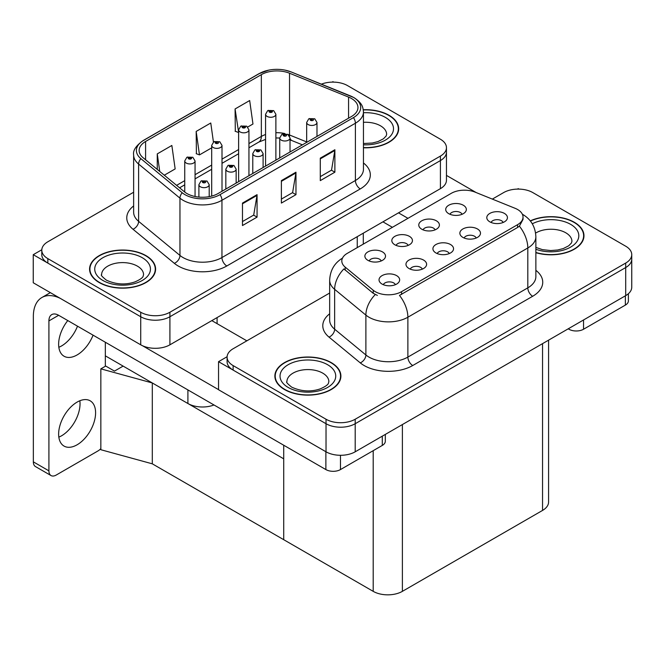 <?xml version="1.0" encoding="UTF-8"?>
<svg xmlns="http://www.w3.org/2000/svg" width="665" height="665" viewBox="0 0 665 665"><rect width="100%" height="100%" fill="white"/><g stroke="black" fill="none" stroke-linecap="round" stroke-linejoin="round"><path stroke-width="1" d="M213.989 404.977A20.632 11.912 180 0 1 187.904 403.505L105.328 355.833M446.456 147.655L446.456 180.223A20.632 11.912 0 0 1 440.413 188.652L169.908 344.819A20.632 11.912 0 0 1 140.731 344.819L33.25 282.766L33.25 254.687L140.731 316.74A20.632 11.912 0 0 0 169.908 316.74L440.413 160.573A20.632 11.912 0 0 0 446.456 152.144A20.632 11.912 0 0 1 440.413 160.573L169.908 316.74A20.632 11.912 0 0 1 140.731 316.74L47.838 263.116A20.632 11.912 0 0 1 41.795 254.687L41.795 250.198A20.632 11.912 0 0 0 47.838 258.619L140.731 312.251A20.632 11.912 0 0 0 169.908 312.251L440.413 156.076A20.632 11.912 0 0 0 446.456 147.655A20.632 11.912 0 0 0 440.413 139.234L347.521 85.602A20.632 11.912 0 0 0 321.394 84.147M333.714 82.119L332.932 81.67L332.151 82.119M41.812 249.749L33.25 254.687M152.302 463.821L152.302 382.957L283.714 458.825L283.714 539.689L152.302 463.821L100.847 449.723L100.847 368.859L105.718 366.049L114.471 371.103L123.125 366.107L114.471 371.103L105.328 365.825M100.847 368.859L152.302 382.957M449.274 253.565A6.193 3.574 0 0 0 447.612 251.827A6.193 3.574 0 0 0 441.51 250.921A6.193 3.574 0 0 0 437.196 253.565M450.529 244.529A10.316 5.96 0 0 0 437.304 243.864A10.316 5.96 0 0 0 433.888 251.262A10.316 5.96 0 0 0 435.941 252.949A10.316 5.96 0 0 0 452.574 251.262A10.316 5.96 0 0 0 450.529 244.529M408.177 245.393A6.193 3.574 0 0 0 406.515 243.656A6.193 3.574 0 0 0 400.413 242.75A6.193 3.574 0 0 0 396.099 245.393M409.432 236.358A10.316 5.96 0 0 0 396.215 235.693A10.316 5.96 0 0 0 392.799 243.091A10.316 5.96 0 0 0 394.844 244.778A10.316 5.96 0 0 0 411.477 243.091A10.316 5.96 0 0 0 409.432 236.358M422.325 269.125A6.193 3.574 0 0 0 420.671 267.38A6.193 3.574 0 0 0 414.569 266.474A6.193 3.574 0 0 0 410.255 269.125M423.588 260.082A10.316 5.96 0 0 0 410.363 259.416A10.316 5.96 0 0 0 406.947 266.823A10.316 5.96 0 0 0 408.992 268.502A10.316 5.96 0 0 0 425.633 266.823A10.316 5.96 0 0 0 423.588 260.082M395.384 284.678A6.193 3.574 0 0 0 393.722 282.933A6.193 3.574 0 0 0 387.629 282.026A6.193 3.574 0 0 0 383.306 284.678M396.639 275.634A10.316 5.96 0 0 0 383.422 274.969A10.316 5.96 0 0 0 380.006 282.376A10.316 5.96 0 0 0 382.051 284.063A10.316 5.96 0 0 0 398.692 282.376A10.316 5.96 0 0 0 396.639 275.634M476.215 238.012A6.193 3.574 0 0 0 474.552 236.266A6.193 3.574 0 0 0 468.451 235.36A6.193 3.574 0 0 0 464.137 238.012M477.47 228.968A10.316 5.96 0 0 0 464.253 228.303A10.316 5.96 0 0 0 460.837 235.709A10.316 5.96 0 0 0 462.882 237.397A10.316 5.96 0 0 0 479.515 235.709A10.316 5.96 0 0 0 477.47 228.968M503.156 222.459A6.193 3.574 0 0 0 501.493 220.714A6.193 3.574 0 0 0 495.4 219.807A6.193 3.574 0 0 0 491.078 222.459M504.411 213.415A10.316 5.96 0 0 0 491.194 212.75A10.316 5.96 0 0 0 487.777 220.157A10.316 5.96 0 0 0 489.822 221.836A10.316 5.96 0 0 0 506.464 220.157A10.316 5.96 0 0 0 504.411 213.415M462.059 214.288A6.193 3.574 0 0 0 460.404 212.542A6.193 3.574 0 0 0 454.303 211.636A6.193 3.574 0 0 0 449.989 214.288M463.322 205.244A10.316 5.96 0 0 0 450.097 204.579A10.316 5.96 0 0 0 446.681 211.985A10.316 5.96 0 0 0 448.725 213.665A10.316 5.96 0 0 0 465.367 211.985A10.316 5.96 0 0 0 463.322 205.244M435.118 229.841A6.193 3.574 0 0 0 433.455 228.095A6.193 3.574 0 0 0 427.362 227.197A6.193 3.574 0 0 0 423.04 229.841M436.373 220.797A10.316 5.96 0 0 0 423.156 220.132A10.316 5.96 0 0 0 419.74 227.538A10.316 5.96 0 0 0 421.785 229.226A10.316 5.96 0 0 0 438.426 227.538A10.316 5.96 0 0 0 436.373 220.797M381.236 260.954A6.193 3.574 0 0 0 379.574 259.209A6.193 3.574 0 0 0 373.472 258.303A6.193 3.574 0 0 0 369.158 260.954M382.491 251.91A10.316 5.96 0 0 0 369.266 251.245A10.316 5.96 0 0 0 365.85 258.652A10.316 5.96 0 0 0 367.903 260.331A10.316 5.96 0 0 0 384.536 258.652A10.316 5.96 0 0 0 382.491 251.91M517.594 209.508A18.57 10.723 0 0 0 515.117 208.311L475.068 192.119A18.57 10.723 0 0 0 451.286 193.324L347.246 253.382A18.57 10.723 0 0 0 341.81 260.963A18.57 10.723 0 0 0 345.168 267.114L373.215 290.239A18.57 10.723 0 0 0 401.552 291.669L517.594 224.67A18.57 10.723 0 0 0 523.031 217.089A18.57 10.723 0 0 0 517.594 209.508M519.008 189.101L518.226 188.652L517.445 189.101M227.106 356.723L218.544 361.669L326.025 423.721A20.632 11.912 0 0 0 355.201 423.721L625.707 267.546A20.632 11.912 0 0 0 631.75 259.126A20.632 11.912 0 0 1 625.707 267.546L355.201 423.721A20.632 11.912 0 0 1 326.025 423.721L233.132 370.089A20.632 11.912 0 0 1 227.089 361.669L227.089 357.18A20.632 11.912 0 0 0 233.132 365.6L326.025 419.233A20.632 11.912 0 0 0 355.201 419.233L625.707 263.057A20.632 11.912 0 0 0 631.75 254.637A20.632 11.912 0 0 0 625.707 246.208L532.815 192.584A20.632 11.912 0 0 0 503.638 192.584L492.341 199.101M218.544 361.669L218.544 389.748L326.025 451.801A20.632 11.912 0 0 0 355.201 451.801L625.707 295.626A20.632 11.912 0 0 0 631.75 287.205L631.75 254.637M548.583 340.156L548.583 502.008A20.632 11.912 180 0 1 542.54 510.429L402.383 591.351A20.632 11.912 180 0 1 373.198 591.351L283.714 539.689L283.714 445.234M363.456 147.78A33.017 19.061 0 0 0 398.676 128.761A33.017 19.061 0 0 0 389.008 115.278A33.017 19.061 0 0 0 363.273 109.75M145.934 255.618A33.017 19.061 0 0 0 109.958 251.486A33.017 19.061 0 0 0 89.576 269.092A33.017 19.061 0 0 0 99.243 282.575A33.017 19.061 0 0 0 135.228 286.706A33.017 19.061 0 0 0 155.602 269.092A33.017 19.061 0 0 0 145.934 255.618M89.916 270.846A33.017 19.061 0 0 0 89.808 271.337M351.511 98.52A22.012 12.71 180 0 1 357.953 107.506A22.012 12.71 180 0 1 351.511 116.483L218.062 193.532A22.012 12.71 180 0 1 184.463 191.836L143.125 157.755A22.012 12.71 180 0 1 139.143 150.465A22.012 12.71 180 0 1 145.593 141.479L261.345 74.646A22.012 12.71 180 0 1 289.533 73.225L348.568 97.09A22.012 12.71 180 0 1 351.511 98.52M353.456 97.398A24.763 14.297 0 0 0 350.147 95.793L291.112 71.928A24.763 14.297 0 0 0 285.16 70.158A24.763 14.297 0 0 0 268.652 70.158A24.763 14.297 0 0 0 259.4 73.524L143.648 140.357A24.763 14.297 0 0 0 140.872 158.661L182.21 192.75A24.763 14.297 0 0 0 220.007 194.654L353.456 117.614A24.763 14.297 0 0 0 353.456 97.398M242.476 203.083L242.476 225.543L257.064 217.123L257.064 194.662L242.476 203.083M242.476 221.561L253.706 215.069L257.006 195.402A5.503 3.175 -120 0 0 257.064 194.662M253.614 215.128L257.064 217.123M320.289 158.154L320.289 180.622L334.877 172.193L334.877 149.733L320.289 158.154M320.289 176.632L331.527 170.149L334.819 150.481A5.503 3.175 -120 0 0 334.877 149.733M331.428 170.207L334.877 172.193M281.378 180.622L281.378 203.083L295.967 194.662L295.967 172.193L281.378 180.622M281.378 199.093L292.617 192.609L295.908 172.942A5.503 3.175 -120 0 0 295.967 172.193M292.517 192.667L295.967 194.662M133.64 192.235L47.838 241.777A20.632 11.912 0 0 0 41.795 250.198M247.787 126.998L252.966 124.006L249.674 100.54L235.078 108.96L235.319 131.288M164.297 175.203L175.153 168.935L171.853 145.469L157.264 153.889L157.264 169.409M213.432 142.036L210.763 123L196.175 131.429L196.408 153.756M196.175 131.429L199.467 154.895L211.686 147.846M199.467 154.895L196.175 153.665M235.078 108.96L238.627 132.285M238.378 132.435L235.078 131.204M157.264 153.889L159.733 171.437M155.377 271.337A33.017 19.061 0 0 0 155.261 270.846M398.443 131.005A33.017 19.061 0 0 0 398.335 130.506M535.865 252.692A33.017 19.061 0 0 0 583.97 235.734A33.017 19.061 0 0 0 574.302 222.26A33.017 19.061 0 0 0 530.279 220.88M331.228 362.6A33.017 19.061 0 0 0 295.252 358.46A33.017 19.061 0 0 0 274.869 376.074A33.017 19.061 0 0 0 284.537 389.549A33.017 19.061 0 0 0 320.522 393.68A33.017 19.061 0 0 0 340.896 376.074A33.017 19.061 0 0 0 331.228 362.6M275.219 377.82A33.017 19.061 0 0 0 275.102 378.319M523.031 217.089L523.031 219.367L519.398 226.166L517.594 227.472L399.466 295.41A24.073 13.899 60 0 1 407.878 317.222A27.514 15.885 180 0 1 368.967 317.222A27.514 15.885 180 0 1 365.883 315.102L334.645 289.333A27.514 15.885 180 0 1 329.665 280.223L329.665 320.098A27.514 15.885 0 0 0 334.645 329.208L365.883 354.969A27.514 15.885 0 0 0 368.967 357.088A27.514 15.885 0 0 0 407.878 357.088L527.811 287.854A27.514 15.885 0 0 0 535.865 276.623L535.865 236.748A27.514 15.885 180 0 1 527.811 247.978A24.073 13.899 -120 0 0 519.398 226.166M377.379 295.41L373.215 293.298L343.921 268.909A24.073 16.101 129.5 0 0 334.645 289.333L334.645 329.208A6.874 4.597 -50.5 0 1 329.009 337.105A34.389 19.859 180 0 1 329.665 313.797M329.665 293.024L233.132 348.751A20.632 11.912 0 0 0 227.089 357.18M340.671 378.319A33.017 19.061 0 0 0 340.555 377.82M583.737 237.987A33.017 19.061 0 0 0 583.629 237.488M195.061 196.508L195.061 160.963A5.162 2.976 180 0 1 191.877 163.715A5.162 2.976 180 0 1 186.25 163.066A5.162 2.976 180 0 1 184.737 160.963L186.799 157.381A3.441 2.07 57.8 0 1 188.636 157.48A1.721 0.989 0 0 0 188.685 158.852A1.721 0.989 0 0 0 191.113 158.852A1.721 0.989 0 0 0 191.113 157.447A1.721 0.989 0 0 0 188.735 157.422L190.589 158.154L189.417 158.436L188.636 157.48M189.434 158.445L189.434 157.863M188.735 157.422A3.441 1.895 -117.9 0 0 187.131 157.189A3.441 1.895 -117.9 0 0 186.981 157.289M189.417 158.436L189.392 157.888M209.209 196.649L209.209 184.687A5.162 2.976 180 0 1 206.025 187.439A5.162 2.976 180 0 1 200.406 186.79A5.162 2.976 180 0 1 198.893 184.687L200.955 181.104A3.441 2.07 57.8 0 1 202.783 181.204A1.721 0.989 0 0 0 202.833 182.584A1.721 0.989 0 0 0 205.269 182.584A1.721 0.989 0 0 0 205.269 181.179A1.721 0.989 0 0 0 202.892 181.146L204.537 181.595L203.565 182.16L203.59 181.587M202.892 181.146A3.441 1.895 -117.9 0 0 201.279 180.913A3.441 1.895 -117.9 0 0 201.129 181.013M203.548 182.144L202.783 181.204M203.565 182.16L203.548 181.612M222.002 191.254L222.002 145.402A5.162 2.976 180 0 1 218.818 148.154A5.162 2.976 180 0 1 213.199 147.514A5.162 2.976 180 0 1 211.686 145.402L213.739 141.828A3.441 2.07 57.8 0 1 215.576 141.928A1.721 0.989 0 0 0 215.626 143.299A1.721 0.989 0 0 0 218.062 143.299A1.721 0.989 0 0 0 218.062 141.894A1.721 0.989 0 0 0 215.684 141.861L217.33 142.318L216.358 142.875L216.374 142.302M215.684 141.861A3.441 1.895 -117.9 0 0 214.072 141.637A3.441 1.895 -117.9 0 0 213.922 141.728M216.333 142.867L215.576 141.928M216.358 142.875L216.333 142.327M248.943 175.701L248.943 129.85A5.162 2.976 180 0 1 245.759 132.601A5.162 2.976 180 0 1 240.14 131.953A5.162 2.976 180 0 1 238.627 129.85L240.688 126.267A3.441 2.07 57.8 0 1 242.517 126.367A1.721 0.989 0 0 0 242.567 127.747A1.721 0.989 0 0 0 245.003 127.747A1.721 0.989 0 0 0 245.003 126.342A1.721 0.989 0 0 0 242.625 126.308L244.471 127.04L243.299 127.323L242.517 126.367M243.324 127.331L243.324 126.749M242.625 126.308A3.441 1.895 -117.9 0 0 241.013 126.076A3.441 1.895 -117.9 0 0 240.863 126.175M243.282 127.306L243.282 126.774M275.884 160.149L275.884 114.297A5.162 2.976 180 0 1 272.7 117.048A5.162 2.976 180 0 1 267.081 116.4A5.162 2.976 180 0 1 265.568 114.297L267.629 110.714A3.441 2.07 57.8 0 1 269.458 110.814A1.721 0.989 0 0 0 269.516 112.186A1.721 0.989 0 0 0 271.943 112.186A1.721 0.989 0 0 0 271.943 110.781A1.721 0.989 0 0 0 269.566 110.756L271.42 111.487L270.239 111.77L269.458 110.814M270.264 111.778L270.264 111.196M269.566 110.756A3.441 1.895 -117.9 0 0 267.962 110.523A3.441 1.895 -117.9 0 0 267.804 110.623M270.239 111.77L270.223 111.221M236.15 183.091L236.15 169.134A5.162 2.976 180 0 1 232.966 171.886A5.162 2.976 180 0 1 227.347 171.238A5.162 2.976 180 0 1 225.834 169.134L227.896 165.552A3.441 2.07 57.8 0 1 229.724 165.651A1.721 0.989 0 0 0 229.782 167.023A1.721 0.989 0 0 0 232.21 167.023A1.721 0.989 0 0 0 232.21 165.618A1.721 0.989 0 0 0 229.832 165.593L231.686 166.325L230.506 166.607L229.724 165.651M230.531 166.616L230.531 166.034M229.832 165.593A3.441 1.895 -117.9 0 0 228.228 165.361A3.441 1.895 -117.9 0 0 228.07 165.46M230.489 166.591L230.489 166.059M263.099 167.53L263.099 153.573A5.162 2.976 180 0 1 259.915 156.325A5.162 2.976 180 0 1 254.288 155.685A5.162 2.976 180 0 1 252.783 153.573L254.836 149.999A3.441 2.07 57.8 0 1 256.673 150.099A1.721 0.989 0 0 0 256.723 151.47A1.721 0.989 0 0 0 259.151 151.47A1.721 0.989 0 0 0 259.151 150.066A1.721 0.989 0 0 0 256.773 150.032L258.627 150.764L257.455 151.046L256.673 150.099M257.471 151.063L257.471 150.473M256.773 150.032A3.441 1.895 -117.9 0 0 255.169 149.808A3.441 1.895 -117.9 0 0 255.019 149.899M257.455 151.046L257.43 150.498M290.04 151.977L290.04 138.021A5.162 2.976 180 0 1 286.856 140.772A5.162 2.976 180 0 1 281.237 140.124A5.162 2.976 180 0 1 279.724 138.021L281.777 134.438A3.441 2.07 57.8 0 1 283.614 134.538A1.721 0.989 0 0 0 283.664 135.918A1.721 0.989 0 0 0 286.1 135.918A1.721 0.989 0 0 0 286.1 134.513A1.721 0.989 0 0 0 283.722 134.48L285.368 134.929L284.396 135.494L284.421 134.92M283.722 134.48A3.441 1.895 -117.9 0 0 282.11 134.247A3.441 1.895 -117.9 0 0 281.96 134.347M284.371 135.477L283.614 134.538M284.396 135.494L284.371 134.945M316.981 136.425L316.981 122.468A5.162 2.976 180 0 1 313.797 125.219A5.162 2.976 180 0 1 308.178 124.571A5.162 2.976 180 0 1 306.665 122.468L308.726 118.885A3.441 2.07 57.8 0 1 310.555 118.985A1.721 0.989 0 0 0 310.605 120.357A1.721 0.989 0 0 0 313.04 120.357A1.721 0.989 0 0 0 313.04 118.952A1.721 0.989 0 0 0 310.663 118.927L312.309 119.376L311.336 119.941L311.361 119.368M310.663 118.927A3.441 1.895 -117.9 0 0 309.05 118.694A3.441 1.895 -117.9 0 0 308.901 118.794M311.32 119.924L310.555 118.985M311.336 119.941L311.32 119.392M583.538 319.973L583.538 329.242L625.366 305.094L625.366 295.825M476.207 192.584L446.456 175.402M407.969 218.328L398.493 212.85M628.392 293.722L628.392 300.879A10.316 5.96 180 0 1 625.366 305.094M583.538 329.242A10.316 5.96 180 0 1 568.949 329.242L568.949 328.394M382.924 221.836L392.408 227.314M568.218 328.818L568.949 329.242M79.833 400.771A26.135 15.087 -60 0 1 61.554 435.799A26.135 15.087 -60 0 1 58.836 437.138M77.115 402.101A26.135 15.087 -60 0 1 90.182 400.812A26.135 15.087 -60 0 1 94.189 421.751A26.135 15.087 -60 0 1 77.115 444.785A26.135 15.087 -60 0 1 64.048 446.082A26.135 15.087 -60 0 1 60.041 425.135A26.135 15.087 -60 0 1 77.115 402.101M77.506 326.174A26.135 15.087 -60 0 1 61.554 345.95A26.135 15.087 -60 0 1 58.836 347.28M93.067 335.16A26.135 15.087 -60 0 1 77.115 354.935A26.135 15.087 -60 0 1 64.048 356.224A26.135 15.087 -60 0 1 67.78 320.563M340.472 455.292L340.472 469.573L382.292 445.425L382.292 436.165M246.848 340.837L211.836 320.621M218.544 389.632L142.51 345.734M48.911 470.845A10.316 5.96 120 0 0 51.047 475.566L35.486 466.581A10.316 5.96 -60 0 1 33.35 461.859L48.911 470.845L48.911 320.904A13.757 7.938 60 0 1 51.762 314.603A13.757 7.938 60 0 1 58.636 315.285L325.883 469.573L325.883 451.718M60.149 298.294A41.263 23.824 -120 0 0 41.895 297.513A41.263 23.824 -120 0 0 33.35 316.407L33.35 461.859M51.047 475.566A10.316 5.96 120 0 0 56.209 475.051L98.029 450.903A10.316 5.96 120 0 0 100.847 448.626M105.328 366.274L105.328 342.242M385.318 434.42L385.318 441.219A10.316 5.96 180 0 1 382.292 445.425M340.472 469.573A10.316 5.96 180 0 1 325.883 469.573M363.306 109.949A32.668 18.861 180 0 1 388.759 115.419A32.668 18.861 180 0 1 398.335 128.761A32.668 18.861 180 0 1 363.456 147.58M330.987 362.733A32.668 18.861 180 0 1 340.555 376.074A32.668 18.861 180 0 1 320.389 393.497A32.668 18.861 180 0 1 284.786 389.407A32.668 18.861 180 0 1 275.219 376.074A32.668 18.861 180 0 1 295.385 358.651A32.668 18.861 180 0 1 330.987 362.733M145.693 255.759A32.668 18.861 180 0 1 155.261 269.092A32.668 18.861 180 0 1 135.095 286.524A32.668 18.861 180 0 1 99.492 282.434A32.668 18.861 180 0 1 89.916 269.092A32.668 18.861 180 0 1 110.091 251.669A32.668 18.861 180 0 1 145.693 255.759M530.421 221.063A32.668 18.861 180 0 1 574.061 222.401A32.668 18.861 180 0 1 583.629 235.734A32.668 18.861 180 0 1 535.865 252.467M187.904 403.505L187.904 389.914M140.731 344.819L140.731 312.251M440.413 188.652L440.413 156.076M169.908 344.819L169.908 312.251M357.246 247.613L357.246 236.665M217.089 323.647L217.089 317.587M625.707 295.626L625.707 263.057M355.201 451.801L355.201 419.233M326.025 451.801L326.025 419.233M542.54 510.429L542.54 343.647M402.383 591.351L402.383 424.569M373.198 591.351L373.198 450.679M345.168 267.114L345.168 270.173M373.215 290.239L373.215 293.298M401.552 291.669L401.552 294.47M517.594 224.67L517.594 227.472M363.456 162.975A34.389 19.859 180 0 1 360.264 188.927L226.815 265.975A6.874 3.973 60 0 1 221.952 257.555L355.401 180.506A27.514 15.885 0 0 0 363.456 169.276L363.456 111.994A27.514 15.885 180 0 1 355.401 123.225A6.874 3.973 -120 0 0 353.456 117.614M226.815 265.975A34.389 19.859 180 0 1 178.178 265.975A34.389 19.859 180 0 1 174.321 263.323L132.983 229.242A34.389 19.859 180 0 1 133.64 205.942M183.041 257.555A27.514 15.885 0 0 0 221.952 257.555L221.952 200.273A27.514 15.885 180 0 1 179.957 198.153L138.619 164.064A27.514 15.885 180 0 1 133.64 154.953L133.64 212.235A27.514 15.885 0 0 0 138.619 221.345L179.957 255.435A27.514 15.885 0 0 0 183.041 257.555M350.58 95.968A6.874 3.217 112 0 0 350.355 95.86A6.874 3.217 112 0 0 350.147 95.793M268.652 70.158L258.876 73.749A6.874 3.973 60 0 1 259.4 73.524M143.648 140.357A6.874 3.973 -120 0 0 143.125 140.573C135.951 145.76 132.792 150.556 133.64 154.953M140.872 158.661A6.874 4.597 129.5 0 0 138.619 164.064L138.619 221.345A6.874 4.597 -50.5 0 1 132.983 229.242M182.21 192.75A6.874 4.597 129.5 0 0 179.957 198.153L179.957 255.435A6.874 4.597 -50.5 0 1 174.321 263.323M220.007 194.654A6.874 3.973 60 0 1 221.952 200.273L355.401 123.225L355.401 180.506A6.874 3.973 60 0 0 360.264 188.927M47.838 258.619L47.838 263.116M145.593 141.479L145.593 159.783M348.568 97.09L348.568 118.187M289.533 73.225L289.533 134.995A22.012 12.71 0 0 0 287.937 134.413M306.665 141.928L289.533 134.995A12.377 5.794 -68 0 0 289.583 136.15M284.994 133.59A22.012 12.71 0 0 0 275.884 132.717M265.568 134.513A22.012 12.71 0 0 0 261.345 136.425L248.943 143.582M261.345 74.646L261.345 136.425A12.377 7.149 60 0 1 258.776 142.094L248.943 147.771M238.627 149.542L222.002 159.135M211.686 165.095L195.061 174.696M184.737 180.647L176.599 185.352M302.409 144.837L291.993 140.623A12.377 5.794 -68 0 1 290.04 138.337M281.378 181.329L295.908 172.942M320.289 158.869L334.819 150.481M242.476 203.798L257.006 195.402M412.741 365.517A6.874 3.973 60 0 1 407.878 357.088L407.878 317.222L527.811 247.978L527.811 287.854A6.874 3.973 60 0 0 532.673 296.274L412.741 365.517A34.389 19.859 180 0 1 364.104 365.517A34.389 19.859 180 0 1 360.255 362.866L329.009 337.105M375.268 294.57A24.073 16.101 129.5 0 0 365.883 315.102L365.883 354.969A6.874 4.597 -50.5 0 1 360.255 362.866M535.865 270.322A34.389 19.859 180 0 1 532.673 296.274M233.132 365.6L233.132 370.089M58.636 315.285L48.911 320.904M363.456 143.524L372.383 143.017L378.003 141.57L383.439 138.802L386.149 135.993L386.639 134.372A20.981 12.111 0 0 0 380.496 125.81A20.981 12.111 0 0 0 363.456 122.327M363.456 112.726A27.855 16.085 180 0 1 385.359 117.389A27.855 16.085 180 0 1 390.954 135.494A27.855 16.085 180 0 1 363.456 144.787M328.859 381.685A20.981 12.111 0 0 0 322.716 373.123A20.981 12.111 0 0 0 299.857 370.496A20.981 12.111 0 0 0 286.906 381.685C285.825 381.86 287.396 383.663 291.627 387.105C301.17 391.502 310.705 392.092 320.222 388.892C330.214 384.511 328.128 382.716 328.859 381.685M327.579 364.703A27.855 16.085 180 0 1 327.579 387.446A27.855 16.085 180 0 1 288.186 387.446A27.855 16.085 180 0 1 288.186 364.703A27.855 16.085 180 0 1 327.579 364.703M143.565 274.712A20.981 12.111 0 0 0 137.422 266.15A20.981 12.111 0 0 0 114.563 263.523A20.981 12.111 0 0 0 101.612 274.712C100.531 274.878 102.102 276.682 106.334 280.123C115.876 284.52 125.411 285.119 134.929 281.91C144.912 277.529 142.834 275.742 143.565 274.712M142.285 257.721A27.855 16.085 180 0 1 142.285 280.464A27.855 16.085 180 0 1 102.892 280.464A27.855 16.085 180 0 1 102.892 257.721A27.855 16.085 180 0 1 142.285 257.721M535.865 247.388L542.382 249.633L550.678 250.555L557.677 249.998L563.297 248.552L568.733 245.784L571.443 242.974L571.933 241.353A20.981 12.111 0 0 0 565.79 232.792A20.981 12.111 0 0 0 535.599 233.099M532.299 223.797A27.855 16.085 180 0 1 570.653 224.363A27.855 16.085 180 0 1 572.632 245.834A27.855 16.085 180 0 1 535.865 249.25M363.29 244.122L363.29 233.174M363.456 111.994C362.999 107.264 362.616 103.374 353.979 97.614L291.32 71.995L285.16 70.158M258.876 73.749L143.125 140.573M291.993 140.623L290.04 139.908M279.724 157.929L279.724 138.021L275.884 137.946M265.568 139.376L258.776 142.094M238.627 153.723L222.002 163.324M211.686 169.284L195.061 178.877M184.737 184.837L179.583 187.813M535.865 236.748C535.4 226.856 531.052 219.442 522.823 214.496L522.366 214.238M342.708 257.978C334.478 262.916 330.131 270.331 329.665 280.223M195.061 160.963L192.833 157.281L187.131 157.189M184.737 192.06L184.737 160.963M209.209 184.687L206.99 181.005L201.279 180.913M198.893 197.081L198.893 184.687M222.002 145.402L219.774 141.728L214.072 141.637M211.686 196.092L211.686 145.402M248.943 129.85L246.723 126.167L241.013 126.076M238.627 181.661L238.627 129.85M275.884 114.297L273.664 110.614L267.962 110.523M265.568 166.1L265.568 114.297M236.15 169.134L233.93 165.452L228.228 165.361M225.834 189.043L225.834 169.134M263.099 153.573L260.871 149.899L255.169 149.808M252.783 173.49L252.783 153.573M290.04 138.021L287.82 134.338L282.11 134.247M316.981 122.468L314.761 118.786L309.05 118.694M306.665 142.377L306.665 122.468M41.895 297.513L50.341 292.642M398.335 128.761L398.335 131.504M340.555 376.074L340.555 378.817M275.219 376.074L275.219 378.817M155.261 269.092L155.261 271.835M89.916 269.092L89.916 271.835M583.629 235.734L583.629 238.477"/></g></svg>
